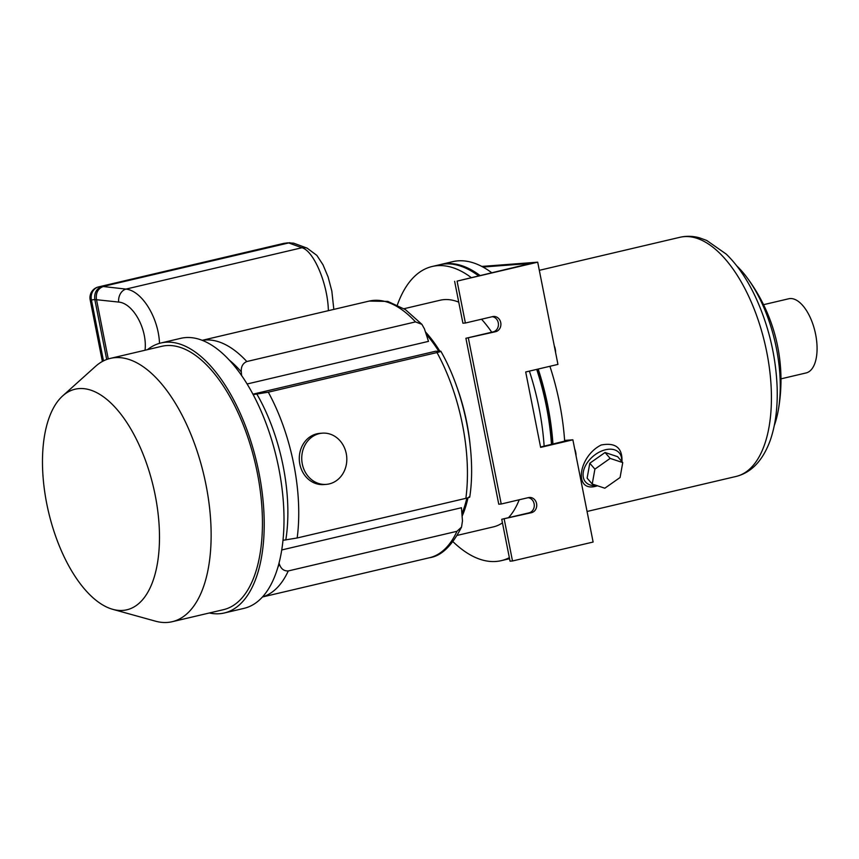 <?xml version="1.0" encoding="UTF-8"?>
<svg xmlns="http://www.w3.org/2000/svg" width="859" height="859" viewBox="0 0 859 859"><rect width="100%" height="100%" fill="white"/><g stroke="black" fill="none" stroke-linecap="round" stroke-linejoin="round"><path stroke-width="1.29" d="M397.373 304.945A151.087 71.877 76.8 0 1 432.152 266.494L439.486 264.776A151.087 71.877 76.8 0 1 478.388 275.728M536.714 369.391A151.087 71.877 76.8 0 1 551.478 444.447M509.548 558.694A151.087 71.877 76.8 0 1 508.603 558.93L501.28 560.648A151.087 71.877 76.8 0 1 453.015 541.718M432.152 266.494A151.087 71.877 76.8 0 1 471.065 277.446M529.391 371.109A151.087 71.877 76.8 0 1 544.144 446.175M509.344 557.652A151.087 71.877 76.8 0 1 501.28 560.648M404.031 308.714L440.087 300.242A116.416 55.384 76.8 0 1 458.749 302.153M481.534 319.226A116.416 55.384 76.8 0 1 491.735 332.218M519.212 499.777A116.416 55.384 76.8 0 1 508.474 517.698M502.461 522.873A116.416 55.384 76.8 0 1 493.345 526.9L457.299 535.372M425.42 331.875A116.416 55.384 76.8 0 1 439.84 351.17M456.236 385.186A116.416 55.384 76.8 0 1 469.98 443.652M467.983 497.801A116.416 55.384 76.8 0 1 462.11 516.184M621.648 461.315A22.259 14.485 139.1 0 0 603.072 450.47A22.259 14.485 139.1 0 0 583.325 471.892A22.259 14.485 139.1 0 0 596.704 485.518M617.642 456.687L605.058 452.51L589.789 463.237L587.126 478.141L592.227 484.036L604.822 488.213L620.08 477.497L622.743 462.582L617.642 456.687M736.807 265.914A101.437 48.265 76.8 0 1 746.696 277.178A101.437 48.265 76.8 0 1 778.147 410.989A101.437 48.265 76.8 0 1 774.303 425.473M597.456 485.775C573.114 494.011 577.935 456.591 601.16 445.005C615.624 442.299 622.55 447.861 621.948 461.67M763.544 304.687L788.702 298.771A38.097 18.125 76.8 0 1 815.051 331.714A38.097 18.125 76.8 0 1 806.129 372.935L780.981 378.851M440.216 264.615A151.087 71.877 76.8 0 1 440.946 264.432L452.672 261.673A151.087 71.877 76.8 0 1 491.584 272.625M549.91 366.288A151.087 71.877 76.8 0 1 564.674 441.354M440.946 264.432A151.087 71.877 76.8 0 1 479.859 275.385M538.185 369.048A151.087 71.877 76.8 0 1 552.949 444.103M551.94 444.339A149.026 70.9 -103.2 0 0 546.872 406.082A149.026 70.9 -103.2 0 0 537.219 369.273M622.743 462.582L610.158 458.405L605.058 452.51M610.158 458.405L594.9 469.132L589.789 463.237M594.9 469.132L592.227 484.036M468.917 496.964C470.7 496.921 469.69 497.382 465.868 498.338L297.171 537.981L283.008 540.3M469.733 497.093C476.562 453.262 464.451 392.434 440.86 351.267L440.055 351.17C441.827 351.138 440.807 351.589 436.995 352.544L268.298 392.187L253.137 394.614M281.763 549.953L461.444 507.733L462.475 520.951L461.53 527.104L456.967 531.302L288.27 570.945C283.899 571.149 280.925 568.819 279.336 563.987L279.057 563.117M461.906 513.607A114.698 54.568 -103.2 0 0 466.845 498.102M438.734 351.191A114.698 54.568 -103.2 0 0 426.257 334.409M421.909 324.348L405.405 309.627L387.86 301.423L369.187 301.079A131.824 62.718 76.8 0 1 415.498 321.889L421.909 324.348L424.432 328.857L428.501 341.367L247.081 383.994M440.055 351.17L435.416 351.277L252.9 394.174M415.498 321.889L246.812 361.532C242.764 363.303 240.928 366.75 241.304 371.893L241.583 375.555M155.232 495.396A113.291 53.902 -103.2 0 0 62.664 395.913A113.291 53.902 -103.2 0 0 48.512 511.846A113.291 53.902 -103.2 0 0 112.83 609.353A113.291 53.902 -103.2 0 0 155.232 495.396M209.36 612.982A138.675 65.971 -103.2 0 0 224.317 612.982L244.106 608.333A138.675 65.971 -103.2 0 0 278.788 468.295A138.675 65.971 -103.2 0 0 180.669 338.349L160.88 342.999A138.675 65.971 -103.2 0 0 147.469 349.667M224.317 612.982A138.675 65.971 -103.2 0 0 258.999 472.944A138.675 65.971 -103.2 0 0 160.88 342.999M112.83 609.353L155.436 621.164A135.25 64.35 -103.2 0 0 172.23 621.701L223.544 609.654A135.25 64.35 -103.2 0 0 257.356 473.062A135.25 64.35 -103.2 0 0 161.653 346.327L110.349 358.386A135.25 64.35 -103.2 0 0 95.553 366.353L62.664 395.913M172.23 621.701A135.25 64.35 -103.2 0 0 206.053 485.12A135.25 64.35 -103.2 0 0 110.349 358.386M108.255 358.955L96.444 299.286C95.703 292.608 98.13 288.28 103.735 286.305L289.859 242.667M288.538 242.872L293.617 243.161L307.114 248.133A11.124 10.222 -69.8 0 1 307.114 248.133A11.124 10.222 -69.8 0 0 301.917 247.746L288.538 242.872M286.906 243L102.2 286.401L283.502 243.462A11.124 9.632 -97.7 0 1 284.308 243.312A11.124 11.124 0 0 0 283.255 243.505A11.124 5.294 76.8 0 1 283.502 243.462L286.906 243M145.031 350.236C147.501 329.287 133.22 303.206 118.671 302.078L94.823 299.533C94.093 292.79 96.552 288.42 102.2 286.401L125.962 289.096C141.928 290.761 158.539 317.637 159.506 343.353M103.499 360.887L91.43 299.963A11.124 0.73 168.8 0 1 90.174 299.866A11.124 11.124 0 0 1 96.906 287.4L98.194 286.992A11.124 9.911 82.8 0 0 91.43 299.963L94.823 299.533L106.699 359.492M98.194 286.992L99.107 286.788M328.374 310.668C327.827 284.136 313.803 250.774 301.917 247.746L125.962 289.096A11.124 8.665 -82.8 0 0 118.671 302.078M326.227 484.379L323.768 484.562A25.684 22.527 -94.3 0 1 299.362 460.671A25.684 22.527 -94.3 0 1 319.87 433.355L322.329 433.161A25.684 22.527 -94.3 0 1 346.553 455.324A25.684 22.527 -94.3 0 1 329.255 483.907A25.684 22.527 -94.3 0 1 326.227 484.379A25.684 22.527 -94.3 0 1 301.82 460.478A25.684 22.527 -94.3 0 1 322.329 433.161M492.314 316.692A7.699 6.754 85.7 0 1 498.424 323.993A7.699 6.754 85.7 0 1 493.173 331.875L465.911 338.285L495.632 331.692A7.699 6.754 85.7 0 0 500.818 323.113A7.699 6.754 85.7 0 0 493.549 316.466A7.699 6.754 85.7 0 0 492.647 316.606L465.385 323.016L457.085 281.118L537.702 262.178L481.802 266.43M465.911 338.285L498.757 504.19L501.216 504.008L468.37 338.102M528.145 497.672A7.699 6.754 85.7 0 1 534.266 504.985A7.699 6.754 85.7 0 1 529.004 512.866L501.742 519.276L531.463 512.683A7.699 6.754 85.7 0 0 536.66 504.104A7.699 6.754 85.7 0 0 529.391 497.458A7.699 6.754 85.7 0 0 528.478 497.597L501.216 504.008M501.742 519.276L510.042 561.163L512.501 560.981L504.201 519.083M512.501 560.981L593.118 542.04L572.878 439.808L564.61 440.442M482.941 267.042L530.851 263.402L457.085 281.118M454.626 281.312L462.915 323.209L465.385 323.016M537.702 262.178L557.942 364.399L525.697 371.979L540.633 447.389L572.878 439.808M564.653 441.139L540.558 447.013M555.59 352.523A8.558 4.07 -103.2 0 0 554.238 345.694M576.035 455.764A8.558 4.07 -103.2 0 0 574.682 448.935M539.323 270.327L679.899 237.299A122.837 58.444 76.8 0 1 764.886 343.503A122.837 58.444 76.8 0 1 736.099 476.444L587.073 511.47M297.171 537.981A131.824 62.718 -103.2 0 0 268.298 392.187M436.995 352.544A131.824 62.718 76.8 0 1 465.868 498.338M456.967 531.302A131.824 62.718 76.8 0 1 429.5 557.727L262.478 596.984M262.543 596.908A131.824 62.718 -103.2 0 0 288.27 570.945M246.812 361.532A131.824 62.718 -103.2 0 0 202.252 340.368M277.887 567.348A124.748 59.357 -103.2 0 0 279.336 563.987M241.304 371.893A124.748 59.357 -103.2 0 0 229.16 359.996M285.789 540A124.748 59.357 -103.2 0 0 256.927 394.206M283.008 243.569A11.124 5.294 76.8 0 1 283.255 243.505L98.409 286.938M529.004 512.866L531.463 512.683M493.173 331.875L495.632 331.692M778.147 410.989A171.199 171.199 0 0 0 746.696 277.178M679.899 237.299C686.341 235.828 692.826 236 699.366 237.793L706.71 240.445L726.284 254.146C737.505 265.087 747.276 279.443 755.598 297.214C768.708 325.872 775.892 356.013 777.148 387.624C777.76 407.542 775.494 425.033 770.34 440.098C762.921 460.467 751.507 472.579 736.099 476.444M369.187 301.079L202.166 340.325M461.53 527.104C451.952 545.894 441.279 556.106 429.5 557.727M102.371 361.467L90.174 299.866M284.308 243.312L287.711 242.85M333.829 309.39L331.821 291.008L328.095 276.952L323.005 264.797L316.874 255.413L307.092 248.122"/></g></svg>
